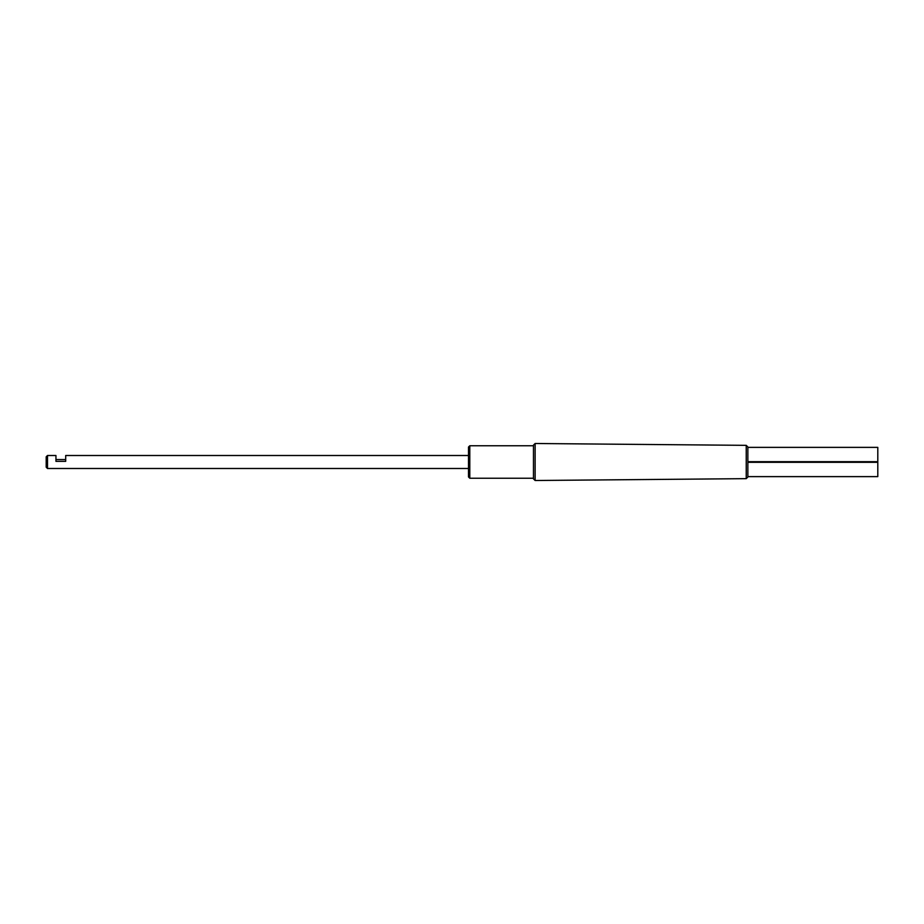 <?xml version="1.0" encoding="UTF-8"?>
<svg xmlns="http://www.w3.org/2000/svg" width="924" height="924" viewBox="0 0 924 924"><rect width="100%" height="100%" fill="white"/><g stroke="black" fill="none" stroke-linecap="round" stroke-linejoin="round"><path stroke-width="1.39" d="M747.863 477.027L747.863 446.973L746.234 445.345L535.123 443.497L535.123 480.503L746.234 478.655L747.863 477.027M747.863 447.378L877.8 447.378L877.8 461.677L747.863 461.677M747.863 462.323L877.8 462.323L877.8 476.622L747.863 476.622M746.234 478.655L746.234 445.345M535.123 443.497L533.471 445.137L533.471 478.863L535.123 480.503M533.471 445.761L469.796 445.761L468.491 447.054M533.471 478.239L469.796 478.239L469.796 445.761M468.491 476.946L469.796 478.239M468.503 476.946L468.503 447.054M55.948 455.509L55.948 459.563L65.696 459.563L65.696 455.509L65.696 461.353L55.948 461.353L55.948 455.509L47.505 455.509L47.505 468.491L468.503 468.491M468.503 455.509L65.696 455.509M47.494 455.497L46.2 456.803L46.2 467.197L47.494 468.503"/></g></svg>
